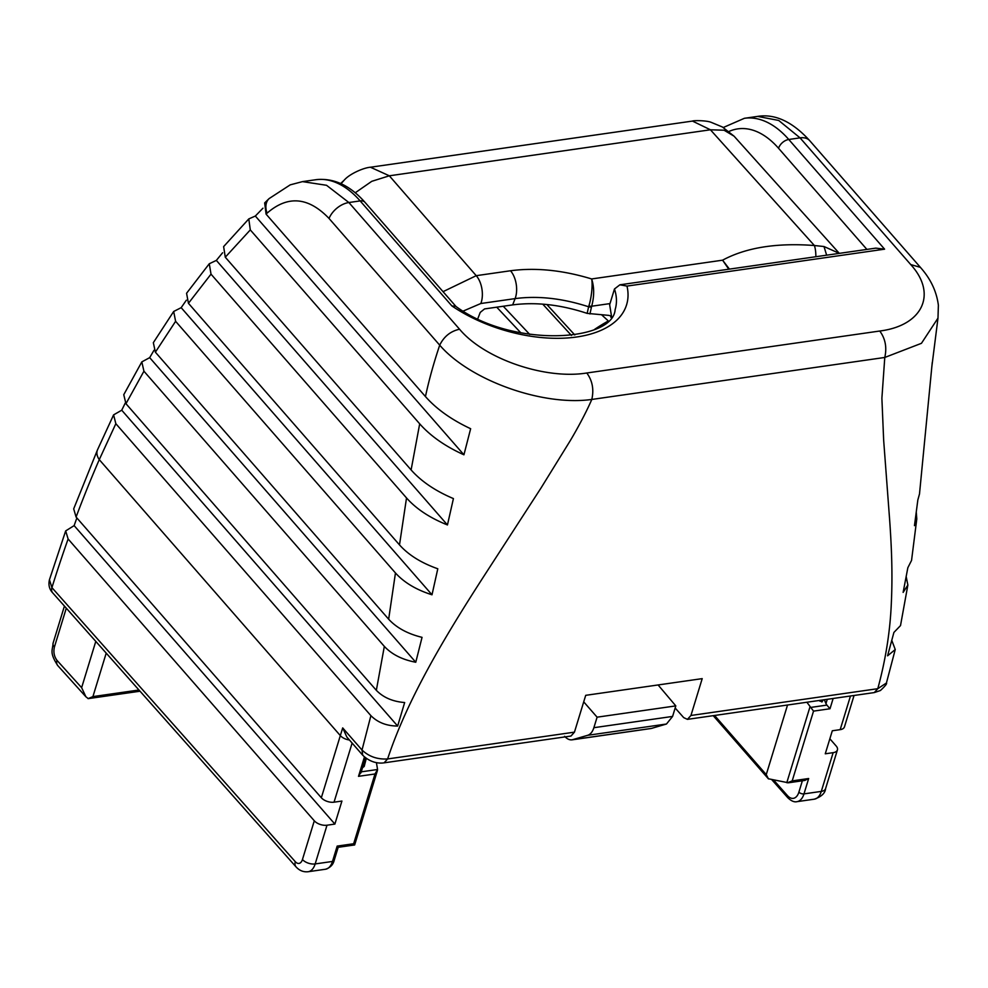 <?xml version="1.0" encoding="UTF-8"?>
<svg xmlns="http://www.w3.org/2000/svg" width="988" height="988" viewBox="0 0 988 988"><rect width="100%" height="100%" fill="white"/><g stroke="black" fill="none" stroke-linecap="round" stroke-linejoin="round"><path stroke-width="1.48" d="M823.214 699.899L821.954 701.974L819.336 700.455M363.226 765.367L364.189 766.466L362.51 767.713M829.858 738.777L836.169 746.002A9.534 5.15 17 0 1 837.416 749.917L825.573 788.646C825.19 793.166 821.436 796.686 814.31 799.181A19.068 10.535 -98.2 0 0 821.3 791.4L833.143 752.671L825.264 753.795L832.304 730.774L840.183 729.65L850.47 695.997M833.143 752.671A9.534 5.15 17 0 0 837.416 749.917M854.052 695.478L844.456 726.884A9.534 5.15 -163 0 1 840.183 729.65M932.24 362.571L919.495 493.988L917.84 499.977L914.468 525.641L916.79 518.959L911.554 560.406L907.849 567.717L903.131 592.405L907.861 585.057L900.513 625.589L893.905 632.431L887.582 655.822L895.239 649.536L891.818 640.434M334.883 824.078L74.137 525.616L65.677 530.902L68.11 538.979L314.295 820.793A9.534 5.15 -163 0 0 327.003 825.215L334.883 824.078L341.922 801.058L334.043 802.182A9.534 5.15 17 0 1 321.335 797.761L76.088 517.045L73.692 508.857L97.516 449.787A19.068 11.844 -156.5 0 0 99.269 459.642L340.329 735.603A9.534 5.15 17 0 0 349.431 740M675.162 708.001L683.684 717.609L687.426 719.363L690.945 715.473L877.789 688.685C885.717 659.589 890.237 630.826 891.361 602.408C892.633 574.423 891.682 548.686 889.645 519.886L883.655 440.179L881.889 398.25L884.779 357.458L591.8 399.448C542.437 406.401 469.806 380.207 439.709 345.158L329.041 218.459C308.404 196.921 287.755 195.155 267.069 213.161L266.081 214.124L425.458 396.571C428.878 380.454 433.621 363.312 439.709 345.158C443.958 336.5 450.577 331.19 459.556 329.226C484.478 359.052 545.388 379.787 586.798 372.995L879.765 331.017C922.31 325.756 937.785 294.251 910.726 264.562L800.045 137.863L778.729 120.462L757.635 116.399L744.384 118.301A114.447 63.183 81.8 0 1 788.77 139.481L884.593 249.174L875.8 248.136L619.871 284.816L614.474 288.978L609.658 304.724L611.584 316.716M425.458 396.571C436.461 409.044 451.528 419.764 470.646 428.718L463.928 454.801C445.242 446.354 430.496 436.017 419.69 423.827L250.297 229.908L225.276 257.201L411.107 469.93L419.69 423.827M411.107 469.93C421.296 481.415 435.399 490.962 453.418 498.582L447.453 524.949C429.941 517.947 416.294 508.944 406.525 497.952L211.012 274.145L188.436 303.291L399.498 544.894L406.525 497.952M399.498 544.894C408.55 555.009 421.32 562.962 437.795 568.779L432.003 594.788C416.319 589.836 404.141 582.562 395.459 572.966L175.605 321.31L155.375 352.173L388.655 619.204L395.459 572.966M388.655 619.204C396.534 627.788 407.674 633.839 422.049 637.346L415.775 662.244C402.326 659.712 391.841 654.427 384.332 646.387L143.927 371.204L125.958 403.709L376.342 690.328L384.332 646.387M376.342 690.328C383.295 697.516 392.742 701.591 404.66 702.542L397.645 726.044C386.679 725.982 377.762 722.524 370.895 715.658L115.843 423.691L99.269 459.642A1316.102 726.588 -98.2 0 0 76.088 517.045M321.335 797.761L340.329 735.603A4081.971 2592.45 -41.1 0 1 342.7 727.909L362.016 750.028L370.895 715.658M342.7 727.909L346.85 737.036L362.707 755.203L362.016 750.028C368.919 756.586 377.453 759.562 387.617 758.945L574.448 732.157L570.978 736.048L384.11 762.835L387.617 758.945C407.081 699.986 443.513 638.89 482.762 577.955L541.004 488.023L570.286 440.623C576.597 430.039 585.748 413.416 591.8 399.448C594.072 389.47 592.405 380.652 586.798 372.995M267.069 213.161A19.068 13.536 -133.8 0 1 269.082 198.613L264.661 202.898L266.081 214.124M269.082 198.613L290.225 184.855L302.501 181.619L326.534 185.287L348.875 202.528L459.556 329.226M250.297 229.908L248.791 218.916L255.336 216.039L262.956 208.196M248.791 218.916L223.621 246.605L225.276 257.201M211.012 274.145L209.271 263.759L216.347 260.4L222.596 252.767M209.271 263.759L186.571 293.263L188.436 303.291M175.605 321.31L173.678 311.479L181.174 307.663L186.349 300.204M173.678 311.479L153.338 342.688L155.375 352.173M143.927 371.204L141.827 361.892L149.682 357.644L153.98 350.308M141.827 361.892L123.759 394.706L125.958 403.709M115.843 423.691L113.595 414.874L121.734 410.205L125.315 402.931M593.874 727.699L597.098 717.177L675.804 705.889L672.593 716.424L666.468 724.019L651.203 728.489L572.114 739.827L587.675 735.307C590.478 734.405 592.541 731.861 593.874 727.699L672.593 716.424M690.945 715.473L702.209 678.633L585.711 695.33L574.448 732.157M364.189 766.466L366.289 758.389M714.583 715.473L766.256 774.617L787.535 705.012M819.126 700.492L819.941 701.147M824.363 699.739L825.956 703.604L827.265 699.319M787.374 782.792L792.203 780.89L808.678 778.519L804.874 780.421L788.399 782.792L768.368 778.766M806.887 702.246L813.532 711.125L792.203 780.89M810.407 707.47L826.882 705.099L825.956 703.604M327.003 825.215L315.172 863.932L332.487 861.45L337.18 846.099L353.655 843.74L374.983 773.975L377.564 769.504L376.416 762.6M766.256 774.617L768.479 778.902M931.758 367.326L937.983 318.124L921.446 343.318L884.779 357.458C887.039 347.48 885.372 338.662 879.765 331.017M877.789 688.685L886.434 682.992C887.249 683.511 885.236 686.03 880.407 690.526L874.294 692.576L877.789 688.685M907.861 585.057L906.206 576.72M916.79 518.959L916.284 512.266M74.137 525.616A1335.171 737.122 81.8 0 1 76.879 517.934M658.094 684.956L675.804 705.889M583.71 701.851L597.098 717.177M564.617 736.307C567.334 739.283 570.113 740.395 572.954 739.642L652.018 728.317M65.677 530.902L49.437 579.758L51.919 587.625L295.301 861.697A9.534 5.261 -98.2 0 0 302.452 859.523L314.295 820.793M140.037 691.217L88.265 698.627L85.919 696.799L81.633 687.673L95.787 641.385M88.056 698.64L92.921 696.602L138.962 690.007M884.593 249.174L626.985 286.088L619.871 284.816M614.474 288.978A101.826 55.007 17 0 1 615.129 309.652C613.153 341.811 512.154 348.196 455.629 306.218L451.911 305.959L360.151 200.91L348.875 202.528A19.068 12.115 -41.1 0 0 329.041 218.459M337.18 846.099L338.057 847.185M361.25 771.838L377.564 769.504L377.404 770.554L354.655 844.95L338.18 847.309L334.191 860.35C333.117 864.747 330.214 867.711 325.497 869.242A19.068 10.535 -98.2 0 0 332.487 861.45A3.816 2.062 17 0 0 334.191 860.35M353.655 843.74L354.544 844.826M374.983 773.975L358.508 776.333L361.089 771.863M826.882 705.099L830.006 708.754L813.532 711.125M397.645 726.044L121.734 410.205M415.775 662.244L149.682 357.644M432.003 594.788L181.174 307.663M447.453 524.949L216.347 260.4M463.928 454.801L255.336 216.039M370.451 167.231L389.334 175.802L710.434 129.786L692.465 121.079C692.847 120.437 705.815 120.301 710.952 122.253L722.389 126.983L734.072 136.183L724.068 130.218L710.434 129.786L814.384 245.518A19.068 5.928 94.7 0 1 815.866 256.719M341.07 183.706L344.318 180.051L340.65 183.521M355.26 192.759L371.76 181.323L389.334 175.802L476.228 275.677A19.068 10.535 81.8 0 1 481.28 302.229A19.068 10.535 81.8 0 1 480.835 303.514L515.106 298.611C537.978 295.585 562.481 298.314 588.638 306.786L588.885 305.885C591.466 297.944 592.886 284.717 591.651 278.949C594.319 287.199 594.331 296.289 591.689 306.218L610.004 303.588M734.059 136.171L839.318 253.36L824.004 246.531L814.384 245.518C776.692 242.665 746.088 247.556 722.586 260.177L729.428 269.107M728.774 269.205L722.586 260.177L591.651 278.949C562.678 270.144 535.632 267.415 510.5 270.761A19.068 10.535 81.8 0 1 515.551 297.314A19.068 10.535 81.8 0 1 515.106 298.611L512.673 304.897L484.552 308.923L480.23 312.406L477.822 318.667M443.044 291.67L476.228 275.677L510.5 270.761M824.004 246.531L826.635 255.176M594.591 329.399A120.166 76.162 -41 0 1 607.089 321.656M589.935 313.962L591.491 306.935A3.816 2.248 12.5 0 1 588.638 306.786L587.144 313.381L608.694 315.37L610.522 315.802L611.029 317.457M591.491 306.935L591.689 306.218A3.816 2.075 16.9 0 1 588.885 305.885M587.144 313.381C560.801 304.675 535.978 301.846 512.673 304.897M608.089 320.73L601.655 314.851M571.422 335.438L542.758 304.143M546.858 304.514L574.794 334.957M833.143 698.479L830.006 708.754M808.678 778.519L803.985 793.883L821.3 791.4A9.534 5.15 17 0 0 825.573 788.646M68.11 538.979A1316.102 726.588 -98.2 0 0 51.919 587.625A9.534 6.101 138.4 0 0 52.66 592.825C49.338 589.28 48.264 584.933 49.437 579.758M358.508 776.333L364.436 756.932M352.123 743.075L334.043 802.182M626.985 286.088A111.36 60.157 -163 0 1 573.114 337.451A111.36 60.157 -163 0 1 451.911 305.959M757.635 116.399C775.061 113.62 792.425 121.709 809.715 140.667L809.715 140.667A19.068 12.115 138.9 0 0 800.045 137.863L788.77 139.481A9.534 6.052 138.9 0 0 778.556 148.286A104.901 57.922 -98.2 0 0 729.045 131.441M866.896 249.408L778.556 148.286M773.567 779.952L787.448 795.599A15.265 8.423 -98.2 0 0 798.897 792.117L802.355 780.792M66.295 608.176L54.389 647.103C53.29 652.117 54.155 656.538 56.995 660.367L81.633 687.673M106.21 653.13L92.921 696.602M786.794 782.694L809.975 706.889M455.925 306.416L364.98 202.318A9.534 6.052 -41.1 0 0 360.151 200.91A114.447 63.183 -98.2 0 0 315.752 179.73L302.501 181.619M666.468 724.019L587.675 735.307M809.715 140.667L920.396 267.353L910.726 264.562M798.897 792.117A3.816 2.062 17 0 0 803.985 793.883A19.068 10.535 81.8 0 1 796.995 801.663L814.31 799.181M302.452 859.523A9.534 5.15 17 0 0 315.172 863.932A19.068 10.535 81.8 0 1 308.182 871.725L325.497 869.242M85.919 696.799L57.749 665.579A9.534 6.052 -42.1 0 1 56.995 660.367M57.749 665.579C49.276 652.401 52.562 650.734 53.093 643.139L53.093 643.139A9.534 5.15 17 0 0 54.389 647.103M295.301 861.697A9.534 6.101 138.4 0 0 296.042 866.896L52.66 592.825M787.448 795.599A3.816 2.445 138.4 0 0 787.745 797.674L771.665 779.557M463.286 311.035L480.835 303.514M520.861 332.857L496.742 307.182M503.263 306.243L529.753 334.45M113.595 414.874L97.516 449.787M886.434 682.98L895.239 649.536M920.396 267.365C926.83 274.639 936.007 286.952 938.378 305.23L937.983 318.136M687.426 719.363L874.294 692.576M53.093 643.139L64.43 606.076M296.042 866.896C299.463 870.638 303.501 872.243 308.182 871.725M384.11 762.835C379.046 763.65 370.475 762.798 362.707 755.203M723.302 127.501L744.384 118.301M364.98 202.318C349.876 185.225 333.462 177.692 315.752 179.73M713.225 715.67L768.429 778.853M365.535 757.833L360.929 772.912M787.745 797.674C791.215 801.021 794.303 802.355 796.995 801.663M344.318 180.051C349.32 174.135 363.176 167.787 370.599 167.207L692.465 121.079"/></g></svg>
